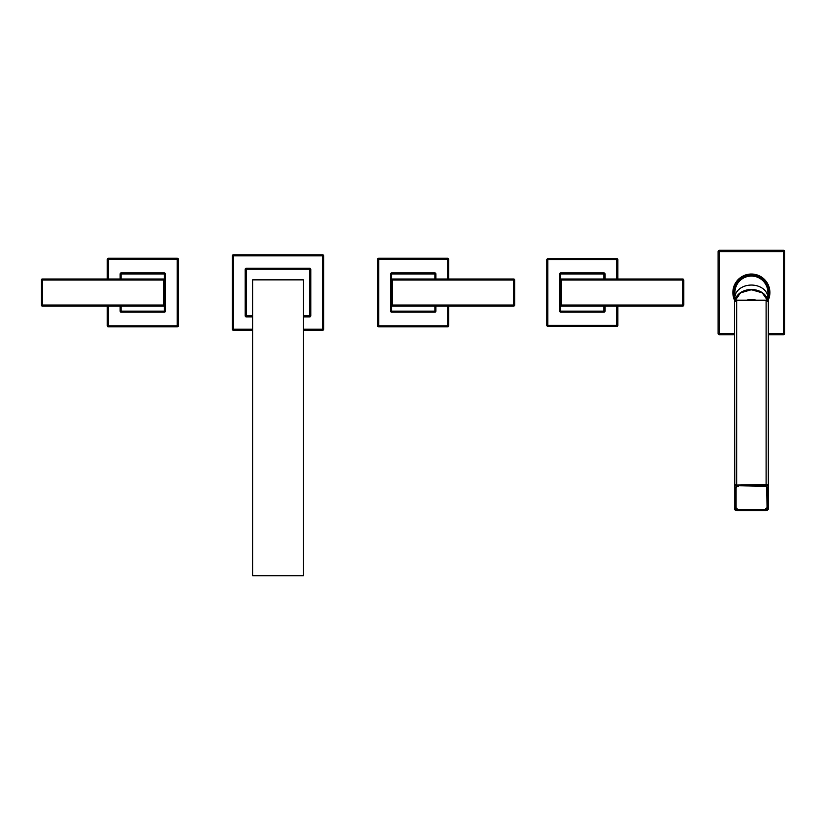 <?xml version="1.0" encoding="UTF-8"?>
<svg xmlns="http://www.w3.org/2000/svg" width="826" height="826" viewBox="0 0 826 826"><rect width="100%" height="100%" fill="white"/><g stroke="black" fill="none" stroke-linecap="round" stroke-linejoin="round"><path stroke-width="1.24" d="M303.359 315.873L309.781 315.873L309.781 269.204L245.198 269.204L245.198 315.873A1.012 1.012 0 0 0 246.21 316.885L252.642 316.885M303.359 316.885L309.781 316.885A1.012 1.012 0 0 0 310.793 315.873L310.793 269.204L309.781 269.204L309.781 268.192L246.21 268.192L246.21 315.873L245.198 315.873A1.012 1.012 0 0 0 246.21 316.885L246.21 315.873L252.642 315.873M246.21 268.192A1.012 1.012 0 0 0 245.198 269.204M303.359 329.223L322.636 329.223L322.636 254.831L233.366 254.831A1.012 1.012 0 0 0 232.354 255.853L232.354 329.223A1.012 1.012 0 0 0 233.366 330.245L252.642 330.245M303.359 330.245L322.636 330.245A1.012 1.012 0 0 0 323.647 329.223L323.647 255.853L233.366 255.853L233.366 254.831M252.642 329.223L233.366 329.223L233.366 330.245A1.012 1.012 0 0 1 232.354 329.223L233.366 329.223L233.366 255.853L232.354 255.853M323.647 329.223L322.636 329.223L322.636 330.245M323.647 255.853A1.012 1.012 0 0 0 322.636 254.831M310.793 315.873L309.781 315.873L309.781 316.885M310.793 269.204A1.012 1.012 0 0 0 309.781 268.192M303.359 279.859L252.642 279.859L252.642 575.732L303.359 575.732L303.359 279.859M392.288 306.064L513.679 306.064A1.012 1.012 0 0 0 514.691 305.052L514.691 280.024A1.012 1.012 0 0 0 513.679 279.012L392.288 279.012A1.012 1.012 0 0 0 391.276 280.024L391.276 305.052A1.012 1.012 0 0 0 392.288 306.064L392.288 305.052L391.276 305.052A1.012 1.012 0 0 0 392.288 306.064M514.691 305.052L513.679 305.052L513.679 280.024L514.691 280.024M391.276 280.024L392.288 280.024L392.288 305.052L513.679 305.052L513.679 306.064M513.679 279.012L513.679 280.024L392.288 280.024L392.288 279.012M435.911 279.012L435.911 273.943L434.899 273.943L434.899 272.921L391.617 272.921L391.617 273.943L390.595 273.943L390.595 311.134L391.617 311.134L391.617 312.145L434.899 312.145L434.899 306.064M391.617 305.806L391.617 311.134L435.911 311.134A1.012 1.012 0 0 1 434.899 312.145M435.911 311.134L435.911 306.064M434.899 272.921A1.012 1.012 0 0 1 435.911 273.943M390.595 273.943A1.012 1.012 0 0 1 391.617 272.921M391.617 312.145A1.012 1.012 0 0 1 390.595 311.134M447.744 279.012L447.744 258.218L378.762 258.218A1.012 1.012 0 0 0 377.75 259.23L377.75 325.847A1.012 1.012 0 0 0 378.762 326.859L447.744 326.859A1.012 1.012 0 0 0 448.755 325.847L448.755 306.064M448.755 279.012L448.755 259.23L378.762 259.23L378.762 258.218M377.75 325.847L378.762 325.847L378.762 259.23L377.75 259.23M447.744 326.859L447.744 325.847L378.762 325.847L378.762 326.859M447.744 306.064L447.744 325.847L448.755 325.847M448.755 259.23A1.012 1.012 0 0 0 447.744 258.218M163.703 279.012L42.312 279.012A1.012 1.012 0 0 0 41.3 280.024L41.3 305.052A1.012 1.012 0 0 0 42.312 306.064L163.703 306.064A1.012 1.012 0 0 0 164.725 305.052L164.725 280.024A1.012 1.012 0 0 0 163.703 279.012L163.703 280.024L164.725 280.024A1.012 1.012 0 0 0 163.703 279.012M41.3 280.024L42.312 280.024L42.312 305.052L41.3 305.052M164.725 305.052L163.703 305.052L163.703 280.024L42.312 280.024L42.312 279.012M42.312 306.064L42.312 305.052L163.703 305.052L163.703 306.064M120.09 306.064L120.09 311.134L121.102 311.134L121.102 312.145L164.384 312.145L164.384 311.134L165.396 311.134L165.396 273.943L164.384 273.943L164.384 272.921L121.102 272.921L121.102 279.012M164.384 279.271L164.384 273.943L120.09 273.943A1.012 1.012 0 0 1 121.102 272.921M120.09 273.943L120.09 279.012M121.102 312.145A1.012 1.012 0 0 1 120.09 311.134M165.396 311.134A1.012 1.012 0 0 1 164.384 312.145M164.384 272.921A1.012 1.012 0 0 1 165.396 273.943M108.247 306.064L108.247 326.859L177.229 326.859A1.012 1.012 0 0 0 178.251 325.847L178.251 259.23A1.012 1.012 0 0 0 177.229 258.218L108.247 258.218A1.012 1.012 0 0 0 107.235 259.23L107.235 279.012M107.235 306.064L107.235 325.847L177.229 325.847L177.229 326.859M178.251 259.23L177.229 259.23L177.229 325.847L178.251 325.847M108.247 258.218L108.247 259.23L177.229 259.23L177.229 258.218M108.247 279.012L108.247 259.23L107.235 259.23M107.235 325.847A1.012 1.012 0 0 0 108.247 326.859M768.304 301.955L768.304 508.806L768.304 301.955A2.199 1.683 0 0 0 766.105 300.272L736.689 300.272A2.199 1.683 0 0 0 734.49 301.955L736.689 300.189L766.105 300.189L768.304 301.955M738.423 485.75L764.36 485.75A2.705 2.075 180 0 1 767.065 487.825L767.065 507.691L764.36 509.838L738.423 509.766L764.36 509.725A2.705 2.075 180 0 0 767.065 507.691L766.724 488.042A2.364 1.817 180 0 0 764.36 486.225L738.423 485.75A2.705 2.075 180 0 0 735.718 487.825L735.718 507.691A2.705 2.075 180 0 0 738.423 509.766L738.423 509.766A2.364 1.817 180 0 1 736.059 507.907L738.423 509.838L764.36 509.725A2.364 1.817 180 0 0 766.724 507.907M734.82 486.493L734.82 509.022A1.859 1.425 180 0 0 736.689 510.447L766.105 510.489A1.859 1.425 180 0 0 767.963 509.022L767.963 486.493A1.859 1.425 180 0 0 766.105 485.068L736.689 485.068A1.859 1.425 180 0 0 734.82 486.493L734.49 301.955L734.49 486.277A2.199 1.683 180 0 1 736.689 484.583L736.689 300.272M767.705 300.303A16.489 12.627 180 0 0 751.392 289.513A16.489 12.627 180 0 0 735.088 300.303M769.037 286.942L769.904 292.538A18.513 18.513 0 0 1 767.891 300.932L767.881 292.538A16.489 16.489 0 0 0 751.392 276.049A16.489 16.489 0 0 0 734.913 292.538L734.913 300.912M734.892 300.932A18.513 18.513 0 0 1 732.879 292.538L733.684 287.128M769.089 298L769.904 292.538A18.513 18.513 0 0 0 751.392 274.025A18.513 18.513 0 0 0 732.879 292.538L733.725 298.072M733.901 286.477L734.624 284.702M768.139 284.64L768.789 286.209M768.304 334.809L783.347 334.809L783.347 333.456L784.7 333.456L784.7 251.62L783.347 251.62L783.347 250.268L719.436 250.268L719.436 251.62L718.083 251.62A1.353 1.353 90 0 1 719.436 250.268M784.7 251.62A1.353 1.353 -90 0 0 783.347 250.268M718.083 251.62L718.083 333.456L734.49 333.456M768.304 333.456L783.347 333.456L783.347 251.62L719.436 251.62L719.436 334.809A1.353 1.353 0 0 1 718.083 333.456M719.436 334.809L734.49 334.809M784.7 333.456A1.353 1.353 90 0 1 783.347 334.809M768.882 298.599L768.139 300.427M734.644 300.427L734.345 299.766M734.345 299.755L733.901 298.599M561.36 306.064L682.751 306.064A1.012 1.012 0 0 0 683.763 305.052L683.763 280.024A1.012 1.012 0 0 0 682.751 279.012L561.36 279.012A1.012 1.012 0 0 0 560.348 280.024L560.348 305.052A1.012 1.012 0 0 0 561.36 306.064L561.36 305.052L560.348 305.052A1.012 1.012 0 0 0 561.36 306.064M683.763 305.052L682.751 305.052L682.751 280.024L683.763 280.024M560.348 280.024L561.36 280.024L561.36 305.052L682.751 305.052L682.751 306.064M682.751 279.012L682.751 280.024L561.36 280.024L561.36 279.012M604.983 279.012L604.983 273.943L603.961 273.943L603.961 272.921L560.678 272.921L560.678 273.943L559.667 273.943L559.667 311.134L560.678 311.134L560.678 312.145L603.961 312.145L603.961 306.064M560.678 305.806L560.678 311.134L604.983 311.134A1.012 1.012 0 0 1 603.961 312.145A1.012 1.012 0 0 0 604.983 311.134L604.983 306.064M603.961 272.921A1.012 1.012 0 0 1 604.983 273.943M559.667 273.943A1.012 1.012 0 0 1 560.678 272.921A1.012 1.012 0 0 0 559.667 273.943M560.678 312.145A1.012 1.012 0 0 1 559.667 311.134M616.815 279.012L616.815 258.724L547.834 258.724A1.012 1.012 0 0 0 546.822 259.736L546.822 325.341A1.012 1.012 0 0 0 547.834 326.353L616.815 326.353A1.012 1.012 0 0 0 617.827 325.341L617.827 306.064M617.827 279.012L617.827 259.736L547.834 259.736L547.834 258.724M546.822 325.341L547.834 325.341L547.834 259.736L546.822 259.736M616.815 326.353L616.815 325.341L547.834 325.341L547.834 326.353M616.815 306.064L616.815 325.341L617.827 325.341M617.827 259.736A1.012 1.012 0 0 0 616.815 258.724M434.899 279.012L434.899 273.943L391.617 273.943L391.617 279.271M121.102 306.064L121.102 311.134L164.384 311.134L164.384 305.806M734.82 509.022L734.49 508.806A2.199 1.683 180 0 0 736.689 510.489L766.105 510.489A2.199 1.683 180 0 0 768.304 508.806L767.963 509.022M736.689 485.068L766.105 484.583L766.105 300.272M767.963 486.493L768.304 486.277A2.199 1.683 180 0 0 766.105 484.583L766.105 485.068M738.423 486.225A2.364 1.817 180 0 0 736.059 488.042L736.059 507.907M746.652 300.189A16.572 12.689 0 0 1 756.141 300.189M734.975 300.84A16.572 12.689 0 0 1 751.392 289.885A16.572 12.689 0 0 1 767.808 300.84M767.881 297.68A16.489 12.627 180 0 0 751.392 285.053A16.489 12.627 180 0 0 734.913 297.68M767.881 298.413A17.501 17.501 0 0 0 751.392 275.037A17.501 17.501 0 0 0 734.913 298.413M603.961 279.012L603.961 273.943L560.678 273.943L560.678 279.271M409.655 279.012L415.581 279.012M416.851 306.064L410.925 306.064M146.336 306.064L140.41 306.064M139.14 279.012L145.066 279.012M734.49 508.806L736.689 510.571L766.105 510.571L768.304 508.806M734.975 300.85L740.519 292.869L751.392 289.72L762.264 292.869L767.808 300.85M578.727 279.012L584.653 279.012M585.923 306.064L579.997 306.064"/></g></svg>
